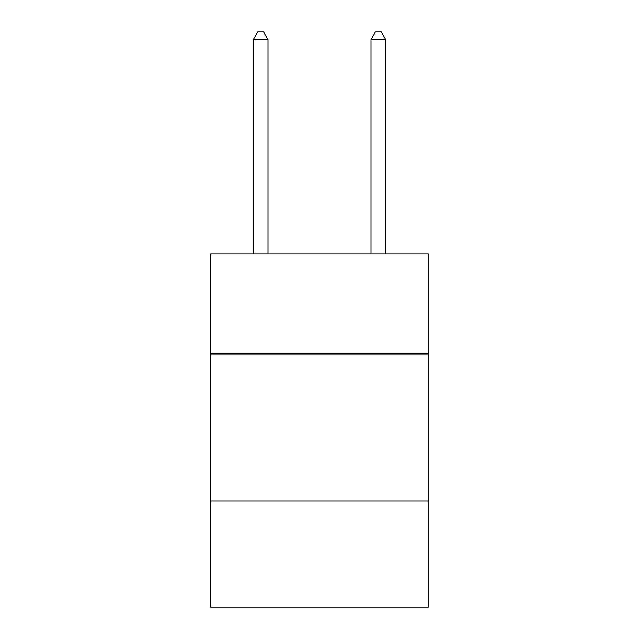 <?xml version="1.0" encoding="UTF-8"?>
<svg xmlns="http://www.w3.org/2000/svg" width="639" height="639" viewBox="0 0 639 639"><rect width="100%" height="100%" fill="white"/><g stroke="black" fill="none" stroke-linecap="round" stroke-linejoin="round"><path stroke-width="0.96" d="M428.402 353.934L428.402 253.867L210.598 253.867L210.598 353.934L428.402 353.934L428.402 607.05L210.598 607.05L210.598 353.934M428.402 501.096L210.598 501.096M267.997 253.867L267.997 39.602L253.276 39.602L253.276 253.867M253.276 39.602L257.693 31.95L263.58 31.95L267.997 39.602M385.724 253.867L385.724 39.602L371.003 39.602L371.003 253.867M371.003 39.602L375.42 31.95L381.307 31.95L385.724 39.602"/></g></svg>
